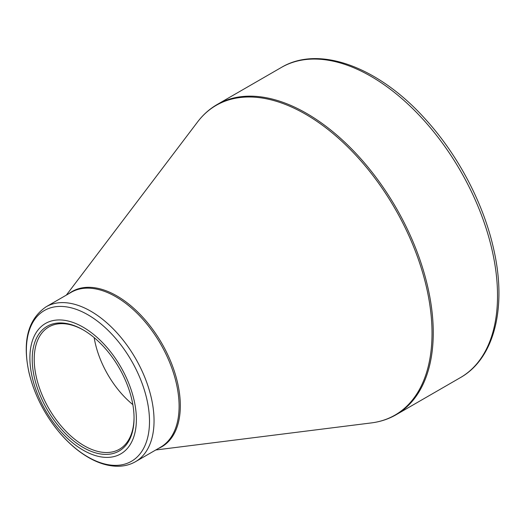 <?xml version="1.0" encoding="UTF-8"?>
<svg xmlns="http://www.w3.org/2000/svg" width="525" height="525" viewBox="0 0 525 525"><rect width="100%" height="100%" fill="white"/><g stroke="black" fill="none" stroke-linecap="round" stroke-linejoin="round"><path stroke-width="0.79" d="M83.134 327.187A75.298 43.477 60 0 1 129.248 446.027A75.298 43.477 60 0 1 37.026 392.785A75.298 43.477 60 0 1 83.134 327.187M83.134 447.458A72.004 41.573 60 0 1 32.222 359.271A72.004 41.573 60 0 1 83.134 329.871A72.004 41.573 60 0 1 134.052 418.058A72.004 41.573 60 0 1 83.134 447.458M83.639 330.166A70.593 40.76 -120 0 0 48.838 326.95A70.593 40.76 -120 0 0 38.017 383.519A70.593 40.76 -120 0 0 84.131 445.725A70.593 40.76 -120 0 0 119.431 449.223A70.593 40.76 -120 0 0 134.046 417.48M132.838 404.617A70.593 40.76 60 0 1 94.172 337.641M217.101 104.547A179.071 103.386 60 0 1 396.172 207.933A179.071 103.386 60 0 1 396.172 414.704L460.445 377.593A179.071 103.386 -120 0 0 460.445 170.828A179.071 103.386 -120 0 0 281.38 67.443L217.101 104.547C209.573 108.911 203.063 114.713 197.571 121.957A178.828 103.248 -120 0 1 305.583 114.227A178.828 103.248 -120 0 1 427.33 291.106A178.828 103.248 -120 0 1 371.326 422.92C380.343 421.785 388.625 419.048 396.172 414.704M68.919 293.619A89.657 51.765 60 0 1 116.924 295.949A89.657 51.765 60 0 1 176.354 377.954A89.657 51.765 60 0 1 158.34 448.494M46.115 306.79A89.414 51.627 60 0 1 90.818 311.22A89.414 51.627 60 0 1 149.238 390.016A89.414 51.627 60 0 1 135.529 461.665L160.578 447.202A89.414 51.627 -120 0 0 174.287 375.552A89.414 51.627 -120 0 0 115.874 296.756A89.414 51.627 -120 0 0 71.164 292.327L46.115 306.79C27.858 319.377 22.181 341.46 29.092 373.032C34.565 395.279 45.006 415.485 60.414 433.637C69.175 443.743 78.527 451.684 88.469 457.472C99.054 463.588 109.285 466.508 119.155 466.233C125.14 466.01 130.6 464.487 135.529 461.665M87.938 456.98A87.065 50.269 -120 0 0 149.5 421.437A87.065 50.269 -120 0 0 87.938 314.803A87.065 50.269 -120 0 0 26.375 350.346A87.065 50.269 -120 0 0 87.938 456.98M155.761 449.984L371.326 422.92M66.347 295.109L197.571 121.957M460.445 377.593C494.458 358.47 506.933 307.348 493.841 249.841C483.958 204.435 458.673 155.958 426.188 120.061C379.706 67.554 319.6 44.546 281.38 67.443"/></g></svg>
